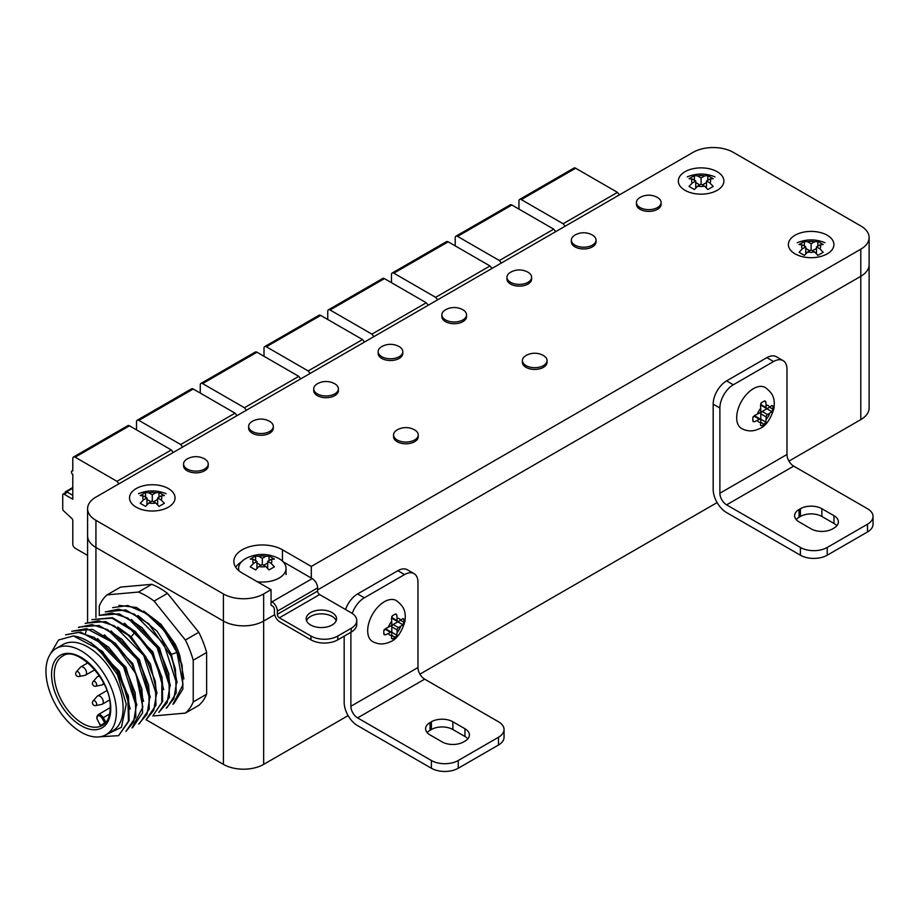 <?xml version="1.0" encoding="UTF-8"?>
<svg xmlns="http://www.w3.org/2000/svg" width="919" height="919" viewBox="0 0 919 919"><rect width="100%" height="100%" fill="white"/><g stroke="black" fill="none" stroke-linecap="round" stroke-linejoin="round"><path stroke-width="1.38" d="M619.429 194.862L617.465 192.37L563.129 223.742L565.093 226.235M563.129 223.742L521.303 199.595A3.32 1.918 60 0 0 519.637 199.423A3.32 1.918 60 0 0 518.948 200.951L518.948 209.084M519.637 199.423L573.984 168.051A3.32 1.918 -120 0 1 575.639 168.211L617.465 192.37M455.215 245.878L455.215 237.745A3.32 1.918 60 0 1 455.904 236.229A3.32 1.918 60 0 1 457.559 236.39L499.385 260.536L501.349 263.029M555.696 231.657L553.732 229.164L511.906 205.017A3.32 1.918 -120 0 0 510.24 204.845L455.904 236.229M553.732 229.164L499.385 260.536M391.471 282.684L391.471 274.54A3.32 1.918 60 0 1 392.16 273.023A3.32 1.918 60 0 1 393.826 273.184L435.652 297.331L437.616 299.835M491.964 268.451L489.999 265.959L448.173 241.812A3.32 1.918 -120 0 0 446.508 241.651L392.16 273.023M489.999 265.959L435.652 297.331M327.738 319.479L327.738 311.346A3.32 1.918 60 0 1 328.428 309.818A3.32 1.918 60 0 1 330.082 309.99L371.908 334.137L373.872 336.63M428.22 305.257L426.255 302.765L384.429 278.606A3.32 1.918 -120 0 0 382.775 278.446L328.428 309.818M426.255 302.765L371.908 334.137M264.006 356.273L264.006 348.14A3.32 1.918 60 0 1 264.683 346.624A3.32 1.918 60 0 1 266.349 346.785L308.175 370.931L310.14 373.424M364.487 342.052L362.523 339.559L320.697 315.412A3.32 1.918 -120 0 0 319.031 315.251L264.683 346.624M362.523 339.559L308.175 370.931M200.262 393.079L200.262 384.935A3.32 1.918 60 0 1 200.951 383.418A3.32 1.918 60 0 1 202.617 383.579L244.443 407.737L246.407 410.23M300.743 378.858L298.778 376.353L256.952 352.207A3.32 1.918 -120 0 0 255.298 352.046L200.951 383.418M298.778 376.353L244.443 407.737M136.529 429.874L136.529 421.741A3.32 1.918 60 0 1 137.218 420.213A3.32 1.918 60 0 1 138.872 420.385L180.698 444.532L182.663 447.025M237.01 415.652L235.046 413.159L193.22 389.013A3.32 1.918 -120 0 0 191.554 388.84L137.218 420.213M235.046 413.159L180.698 444.532M87.592 555.409L75.14 548.206A3.32 1.918 60 0 1 72.785 544.14L72.785 520.51A1.895 1.091 -120 0 0 71.831 518.465L63.687 510.941A1.895 1.091 60 0 1 62.722 508.908L62.722 494.95A1.895 1.091 60 0 1 63.112 494.077A1.895 1.091 60 0 1 64.066 494.169L72.785 499.212L72.785 474.422A1.895 1.091 60 0 1 71.452 472.09L71.452 471.895A1.895 1.091 60 0 1 71.843 471.022A1.895 1.091 60 0 1 72.187 470.93L72.785 470.93L72.785 458.535A3.32 1.918 60 0 1 73.474 457.019A3.32 1.918 60 0 1 75.14 457.18L116.966 481.326L118.93 483.819M72.785 495.341L67.42 492.239A1.895 1.091 -120 0 0 66.478 492.147L63.112 494.077M173.266 452.447L171.302 449.954L129.487 425.807A3.32 1.918 -120 0 0 127.821 425.646L73.474 457.019M65.238 492.86L65.238 492.527A1.895 1.091 60 0 1 65.64 491.654A1.895 1.091 60 0 1 66.582 491.757L67.42 492.239L64.066 494.169M171.302 449.954L116.966 481.326M87.592 622.232L87.592 535.834A28.466 16.439 0 0 0 95.932 547.46L223.409 621.049A28.466 16.439 0 0 0 263.661 621.049L263.661 764.378L348.106 715.625M419.937 674.144L717.107 502.578M788.95 461.108L860.781 419.627L860.781 276.309A28.466 16.439 0 0 0 869.121 264.683L869.121 237.573A28.466 16.439 180 0 1 860.781 249.198L311.3 566.437L282.455 549.78A28.466 16.439 0 0 0 251.427 546.219A28.466 16.439 0 0 0 233.863 561.406A28.466 16.439 0 0 0 242.191 573.019L271.048 589.676L263.661 593.938A28.466 16.439 180 0 1 223.409 593.938L95.932 520.338A28.466 16.439 180 0 1 87.592 508.724A28.466 16.439 180 0 1 95.932 497.099L693.052 152.359A28.466 16.439 180 0 1 733.305 152.359L860.781 225.948A28.466 16.439 180 0 1 869.121 237.573M263.661 593.938L263.661 621.049L274.689 614.685L263.661 621.049A28.466 16.439 0 0 1 223.409 621.049L95.932 547.46L95.932 617.579M860.781 249.198L860.781 276.309L317.618 589.906L860.781 276.309A28.466 16.439 0 0 0 869.121 264.683L869.121 408.013A28.466 16.439 180 0 1 860.781 419.627M263.661 764.378A28.466 16.439 180 0 1 223.409 764.378L223.409 593.938M146.132 719.761L223.409 764.378M155.759 492.779L152.29 494.778L148.821 492.779A9.489 5.48 0 0 1 155.759 492.779L158.998 492.458L164.363 495.559L161.124 495.869A9.489 5.48 0 0 1 161.124 499.879L157.654 497.88L161.124 495.869M143.456 495.869L146.925 497.88L143.456 499.879A9.489 5.48 0 0 1 143.456 495.869L140.216 495.559L145.581 492.458L148.821 492.779M148.821 502.969L152.29 500.97L155.759 502.969A9.489 5.48 0 0 1 148.821 502.969L145.581 506.403L140.216 503.302L143.456 499.879M161.124 499.879L164.363 503.302L158.998 506.403L155.759 502.969M158.998 492.458L158.998 497.099M145.581 492.458L145.581 497.099M152.29 494.778L152.29 500.97M153.634 501.751L157.654 499.419M146.925 499.419L150.946 501.751M146.925 497.88L146.925 504.922M157.654 497.88L157.654 504.922M265.786 556.305L262.317 558.304L258.859 556.305A9.489 5.48 0 0 1 265.786 556.305L269.026 555.984L274.402 559.085L271.151 559.395A9.489 5.48 0 0 1 271.151 563.404L267.693 561.406L271.151 559.395M253.495 559.395L256.952 561.406L253.495 563.404A9.489 5.48 0 0 1 253.495 559.395L250.244 559.085L255.608 555.984L258.859 556.305M258.859 566.495L262.317 564.496L265.786 566.495A9.489 5.48 0 0 1 258.859 566.495L255.608 569.929L250.244 566.828L253.495 563.404M257.331 581.761A23.722 13.693 0 0 0 286.039 568.367A23.722 13.693 0 0 0 279.1 558.683A23.722 13.693 0 0 0 276.148 557.247C266.992 553.502 257.768 553.502 248.486 557.247A23.722 13.693 0 0 0 238.607 568.367A23.722 13.693 0 0 0 238.974 570.802M271.151 563.404L274.402 566.828L269.026 569.929L265.786 566.495M269.026 555.984L269.026 560.624M255.608 555.984L255.608 560.624M262.317 558.304L262.317 564.496M263.661 565.277L267.693 562.945M256.952 562.945L260.985 565.277M256.952 561.406L256.952 568.447M267.693 561.406L267.693 568.447M704.574 175.92L701.105 177.918L697.636 175.92A9.489 5.48 0 0 1 704.574 175.92L707.814 175.598L713.178 178.7L709.939 179.021A9.489 5.48 0 0 1 709.939 183.019L706.47 181.02L709.939 179.021M692.271 179.021L695.74 181.02L692.271 183.019A9.489 5.48 0 0 1 692.271 179.021L689.032 178.7L694.396 175.598L697.636 175.92M697.636 186.12L701.105 184.122L704.574 186.12A9.489 5.48 0 0 1 697.636 186.12L694.396 189.544L689.032 186.442L692.271 183.019M709.939 183.019L713.178 186.442L707.814 189.544L704.574 186.12M707.814 175.598L707.814 180.25M694.396 175.598L694.396 180.25M701.105 177.918L701.105 184.122M702.449 184.891L706.47 182.571M695.74 182.571L699.761 184.891M695.74 181.02L695.74 188.073M706.47 181.02L706.47 188.073M814.602 241.766L811.132 243.776L807.675 241.766A9.489 5.48 0 0 1 814.602 241.766L817.841 241.456L823.206 244.546L819.966 244.868A9.489 5.48 0 0 1 819.966 248.865L816.497 246.866L819.966 244.868M802.298 244.868L805.768 246.866L802.298 248.865A9.489 5.48 0 0 1 802.298 244.868L799.059 244.546L804.424 241.456L807.675 241.766M807.675 251.967L811.132 249.968L814.602 251.967A9.489 5.48 0 0 1 807.675 251.967L804.424 255.402L799.059 252.3L802.298 248.865M819.966 248.865L823.206 252.3L817.841 255.402L814.602 251.967M817.841 241.456L817.841 246.097M804.424 241.456L804.424 246.097M811.132 243.776L811.132 249.968M812.476 250.749L816.497 248.417M805.768 248.417L809.788 250.749M805.768 246.866L805.768 253.92M816.497 246.866L816.497 253.92M104.525 735.487L121.434 727.308L126.248 704.161L117.471 674.592L98.299 648.791A56.932 32.866 -120 0 0 73.451 635.948L58.552 639.992L50.246 654.236M128.005 694.879L129.487 709.342M65.674 634.765L78.517 632.398L94.301 637.476L123.571 666.987L136.23 706.148L133.588 721.966L125.949 731.432L135.84 716.809L135.185 692.937L125.237 668.297L108.476 647.045L80.677 632.146L65.559 634.845M73.44 635.959L101.733 650.87L118.562 672.226L128.511 696.993L129.108 720.772L118.585 735.694M90.97 642.576L119.286 671.226L130.165 708.848M98.299 648.791L116.943 671.008L127.856 697.464L128.442 721.197L118.574 735.671L100.378 736.739M132.669 727.538L142.56 712.926L141.917 689.078L131.899 664.345L115.116 643.116L92.428 629.343L71.716 631.273L86.719 628.653L114.232 643.254L136.001 673.96L142.847 707.09L132.014 727.928M78.448 627.413L91.911 624.621L107.73 629.733L137 659.245L149.659 698.383L147.04 714.212L138.7 724.057M85.145 623.53L98.597 620.762L114.427 625.862L143.709 655.373L156.368 694.534L153.749 710.307L146.075 719.818L155.954 705.206L155.311 681.37L145.512 656.947L128.442 635.27L105.719 621.566L85.789 623.151M152.795 715.924L162.663 701.346L162.054 677.521L152.06 652.754L135.242 631.479L112.486 617.706L91.866 619.647L112.026 618.131L134.99 632.215L152.163 654.454L161.859 680.026L161.801 702.53L152.795 715.935M99.218 615.397L112.072 612.996L127.856 618.108L157.138 647.631L169.785 686.78L167.166 702.61L158.826 712.432L169.383 697.475L168.786 673.742L158.757 648.883L141.871 627.551L119.183 613.846L99.229 615.408M105.283 611.916L118.723 609.148L134.542 614.225L163.835 643.748L176.494 682.909L173.886 698.681L166.213 708.193M112.646 607.643L127.867 605.541L146.408 613.547L163.915 630.273L177.011 652.456L171.428 654.328L177.091 682.61M176.999 652.467L183.03 684.644L172.933 704.31M173.829 703.678L182.892 689.055L182.169 666.022L172.221 641.267L155.472 620.003L136.54 607.505L118.827 605.368M167.212 707.458L176.23 692.869L175.437 669.802L170.957 655.959L148.51 623.599L125.846 609.94L105.271 611.905M139.366 723.69L149.257 709.043L148.625 685.241L138.62 660.474L121.745 639.164L99.057 625.46L79.091 627.022M97.046 639.096L109.154 647.688M108.453 647.01L125.547 668.09L135.208 692.96M135.001 692.168L136.207 705.47M103.996 635.339L115.783 643.737M115.116 643.105L132.233 664.196L141.917 689.101M141.641 687.952L142.927 701.231M110.602 631.41L122.595 639.957M121.767 639.176L138.953 660.324L148.648 685.298M148.453 684.517L149.636 697.487M117.299 627.539L129.326 636.109M128.442 635.27L145.742 656.603L155.334 681.347M97.517 638.602L126.006 667.343L136.874 705.16M104.433 634.834L132.784 663.587L143.582 701.266M111.107 630.939L139.481 659.693L150.291 697.395M117.793 627.057L131.164 636.787L150.44 664.023L157 693.466M124.547 623.208L152.899 651.927L163.708 689.606M131.325 619.372L159.607 648.056L170.417 685.666M137.93 615.454L157.103 631.273L171.416 654.328L170.739 654.719L174.943 667.527L176.471 681.978M143.709 611.112L160.986 624.277L174.989 643.84A52.188 30.132 -120 0 1 179.848 655.764L183.88 678.957M144.513 612.284L157.103 621.474L172.542 641.071L181.686 663.759L183.168 677.9M155.231 680.99L156.345 693.684M123.95 623.633L136.115 632.306M135.196 631.445L152.37 652.57L162.066 677.544M161.813 676.51L163.054 689.549M130.739 619.808L142.456 628.102M141.859 627.528L159.102 648.722L168.797 673.776M168.533 672.674L169.762 685.896M137.459 615.937L149.349 624.38M148.556 623.622L170.945 655.959M103.307 682.415A4.744 2.734 60 0 1 103.319 682.645A4.744 2.734 60 0 1 102.331 684.816A4.744 2.734 60 0 1 101.837 685L95.829 686.206A2.746 1.585 60 0 0 96.598 684.138A2.746 1.585 60 0 0 94.737 681.473A2.746 1.585 60 0 0 93.129 681.542L97.173 676.935A4.744 2.734 60 0 1 97.586 676.602A4.744 2.734 60 0 1 99.964 676.832A4.744 2.734 60 0 1 100.16 676.958M153.335 715.591A71.165 41.091 -120 0 0 154.093 715.901L185.385 713.098L198.803 705.355A71.165 41.091 60 0 0 206.637 694.201L193.22 701.955L193.22 660.233L206.637 652.49L206.637 694.201M185.385 713.098A71.165 41.091 -120 0 0 193.22 701.955M193.22 660.233A71.165 41.091 -120 0 0 185.385 640.038L198.803 632.283A71.165 41.091 60 0 1 206.637 652.49M185.385 640.038L154.093 601.106L167.511 593.364L198.803 632.283M154.093 601.106A71.165 41.091 -120 0 0 138.413 592.054L151.83 584.312A71.165 41.091 60 0 1 167.511 593.364M138.413 592.054L107.121 594.857L120.538 587.103L151.83 584.312M107.121 594.857A71.165 41.091 -120 0 0 99.286 606L99.286 615.374M103.319 702.013A4.744 2.734 60 0 1 102.331 704.184A4.744 2.734 60 0 1 101.837 704.368L95.829 705.574A2.746 1.585 60 0 0 96.598 703.506A2.746 1.585 60 0 0 94.737 700.841A2.746 1.585 60 0 0 93.129 700.91L97.173 696.303A4.744 2.734 60 0 1 97.586 695.97A4.744 2.734 60 0 1 99.964 696.2A4.744 2.734 60 0 1 103.319 702.013M106.076 734.695L112.784 730.823A49.81 28.765 -120 0 0 112.784 673.294A49.81 28.765 -120 0 0 62.974 644.541L56.266 648.412A49.81 28.765 60 0 1 106.076 677.177A49.81 28.765 60 0 1 106.076 734.695A49.81 28.765 60 0 1 67.696 721.346A49.81 28.765 60 0 1 45.95 671.215A49.81 28.765 60 0 1 56.266 648.412M100.458 725.964L100.228 726.412A0.953 0.77 70.6 0 0 100.481 725.171A39 22.515 -120 0 0 104.663 722.759L105.674 721.874L103.261 717.693A5.135 2.964 -120 0 0 98.115 714.729L110.2 707.619M104.766 723.678A0.953 0.77 49.4 0 0 104.663 722.759L102.124 718.348L109.637 714.017M80.401 667.251A4.744 2.734 60 0 1 80.815 666.918A4.744 2.734 60 0 1 83.181 667.148A4.744 2.734 60 0 1 86.535 672.961A4.744 2.734 60 0 1 85.559 675.132A4.744 2.734 60 0 1 85.065 675.316L79.045 676.522A2.746 1.585 60 0 0 79.827 674.454A2.746 1.585 60 0 0 77.966 671.789A2.746 1.585 60 0 0 76.357 671.858L80.401 667.251M87.592 508.724L87.592 535.834A28.466 16.439 0 0 0 95.932 547.46L95.932 520.338M717.211 171.727A22.768 13.142 0 0 0 692.386 168.878A22.768 13.142 0 0 0 678.337 181.02A22.768 13.142 0 0 0 701.105 194.162A22.768 13.142 0 0 0 723.873 181.02A22.768 13.142 0 0 0 717.211 171.727M827.238 235.253A22.768 13.142 0 0 0 802.425 232.404A22.768 13.142 0 0 0 788.364 244.546A22.768 13.142 0 0 0 811.132 257.688A22.768 13.142 0 0 0 833.912 244.546A22.768 13.142 0 0 0 827.238 235.253M168.395 488.575A22.768 13.142 0 0 0 143.571 485.726A22.768 13.142 0 0 0 129.522 497.88A22.768 13.142 0 0 0 152.29 511.021A22.768 13.142 0 0 0 175.058 497.88A22.768 13.142 0 0 0 168.395 488.575M311.3 578.051L311.3 566.437M271.048 589.676L271.048 605.173L272.38 605.943A2.849 1.643 60 0 1 274.402 609.435L274.402 612.536A7.593 4.377 -120 0 0 279.767 621.83L310.967 639.842L310.967 636.04L279.376 617.798A2.849 1.643 60 0 1 277.354 614.306L277.354 611.146A7.593 4.377 -120 0 0 271.99 601.842L312.242 578.602L283.121 561.785M312.242 578.602A7.593 4.377 60 0 1 317.618 587.896L317.618 591.066A2.849 1.643 -120 0 0 319.628 594.559L351.219 612.801A18.977 10.959 -0 0 1 356.779 620.543L356.779 624.346A18.977 10.959 180 0 1 351.219 632.088L351.219 628.286A18.977 10.959 -0 0 0 356.779 620.543M241.49 561.819A28.466 16.439 0 0 0 235.701 567.207M271.048 601.302L271.99 601.842M332.092 612.605A15.186 8.765 0 0 0 315.55 610.698A15.186 8.765 0 0 0 306.176 618.797A15.186 8.765 0 0 0 321.363 627.562A15.186 8.765 0 0 0 336.549 618.797A15.186 8.765 0 0 0 332.092 612.605M310.967 636.04A18.977 10.959 -0 0 0 337.801 636.04L351.219 628.286M337.801 636.04L337.801 639.842L351.219 632.088M306.544 620.704A15.186 8.765 180 0 1 317.124 614.191A15.186 8.765 180 0 1 332.092 616.408A15.186 8.765 180 0 1 336.182 620.704M337.801 639.842A18.977 10.959 180 0 1 310.967 639.842M657.499 207.556A12.338 7.122 180 0 1 644.047 209.095A12.338 7.122 180 0 1 636.442 202.525A12.338 7.122 180 0 1 640.371 197.309A17.748 17.748 0 0 1 657.177 197.309A12.338 7.122 180 0 1 661.106 202.525A12.338 7.122 180 0 1 657.499 207.556M661.106 202.525L661.106 204.259A12.338 7.122 180 0 1 657.499 209.302A12.338 7.122 180 0 1 644.047 210.842A12.338 7.122 180 0 1 636.442 204.259L636.442 202.525M592.41 245.132A12.338 7.122 180 0 1 578.97 246.671A12.338 7.122 180 0 1 571.354 240.1A12.338 7.122 180 0 1 575.283 234.885A17.748 17.748 0 0 1 592.1 234.885A12.338 7.122 180 0 1 596.029 240.1A12.338 7.122 180 0 1 592.41 245.132M596.029 240.1L596.029 241.835A12.338 7.122 180 0 1 592.41 246.866A12.338 7.122 180 0 1 578.97 248.417A12.338 7.122 180 0 1 571.354 241.835L571.354 240.1M528.011 282.317A12.338 7.122 180 0 1 514.56 283.856A12.338 7.122 180 0 1 506.955 277.285A12.338 7.122 180 0 1 510.884 272.07A17.748 17.748 0 0 1 527.69 272.07A12.338 7.122 180 0 1 531.619 277.285A12.338 7.122 180 0 1 528.011 282.317M531.619 277.285L531.619 279.02A12.338 7.122 180 0 1 528.011 284.051A12.338 7.122 180 0 1 514.56 285.602A12.338 7.122 180 0 1 506.955 279.02L506.955 277.285M462.923 319.892A12.338 7.122 180 0 1 449.483 321.432A12.338 7.122 180 0 1 441.867 314.849A12.338 7.122 180 0 1 445.795 309.646A17.748 17.748 0 0 1 462.613 309.646A12.338 7.122 180 0 1 466.542 314.849A12.338 7.122 180 0 1 462.923 319.892M466.542 314.849L466.542 316.596A12.338 7.122 180 0 1 462.923 321.627A12.338 7.122 180 0 1 449.483 323.178A12.338 7.122 180 0 1 441.867 316.596L441.867 314.849M399.191 356.687A12.338 7.122 180 0 1 385.75 358.226A12.338 7.122 180 0 1 378.134 351.655A12.338 7.122 180 0 1 382.063 346.44A17.748 17.748 0 0 1 398.869 346.44A12.338 7.122 180 0 1 402.798 351.655A12.338 7.122 180 0 1 399.191 356.687M402.798 351.655L402.798 353.39A12.338 7.122 180 0 1 399.191 358.433A12.338 7.122 180 0 1 385.75 359.972A12.338 7.122 180 0 1 378.134 353.39L378.134 351.655M269.704 431.448A12.338 7.122 180 0 1 256.263 432.987A12.338 7.122 180 0 1 248.647 426.416A12.338 7.122 180 0 1 252.576 421.201A17.748 17.748 0 0 1 269.382 421.201A12.338 7.122 180 0 1 273.311 426.416A12.338 7.122 180 0 1 269.704 431.448M273.311 426.416L273.311 428.151A12.338 7.122 180 0 1 269.704 433.182A12.338 7.122 180 0 1 256.263 434.733A12.338 7.122 180 0 1 248.647 428.151L248.647 426.416M204.627 469.023A12.338 7.122 180 0 1 191.175 470.562A12.338 7.122 180 0 1 183.57 463.98A12.338 7.122 180 0 1 187.499 458.776A17.748 17.748 0 0 1 204.305 458.776A12.338 7.122 180 0 1 208.234 463.98A12.338 7.122 180 0 1 204.627 469.023M208.234 463.98L208.234 465.726A12.338 7.122 180 0 1 204.627 470.758A12.338 7.122 180 0 1 191.175 472.309A12.338 7.122 180 0 1 183.57 465.726L183.57 463.98M543.439 365.601A12.338 7.122 180 0 1 529.999 367.141A12.338 7.122 180 0 1 522.383 360.558A12.338 7.122 180 0 1 526.311 355.354A17.748 17.748 0 0 1 543.118 355.354A12.338 7.122 180 0 1 547.046 360.558A12.338 7.122 180 0 1 543.439 365.601M547.046 360.558L547.046 362.304A12.338 7.122 180 0 1 543.439 367.336A12.338 7.122 180 0 1 529.999 368.875A12.338 7.122 180 0 1 522.383 362.304L522.383 360.558M414.618 439.971A12.338 7.122 180 0 1 401.178 441.511A12.338 7.122 180 0 1 393.562 434.928A12.338 7.122 180 0 1 397.49 429.724A17.748 17.748 0 0 1 414.308 429.724A12.338 7.122 180 0 1 418.237 434.928A12.338 7.122 180 0 1 414.618 439.971M418.237 434.928L418.237 436.674A12.338 7.122 180 0 1 414.618 441.706A12.338 7.122 180 0 1 401.178 443.257A12.338 7.122 180 0 1 393.562 436.674L393.562 434.928M334.78 393.872A12.338 7.122 180 0 1 321.34 395.423A12.338 7.122 180 0 1 313.724 388.84A12.338 7.122 180 0 1 317.652 383.625A17.748 17.748 0 0 1 334.47 383.625A12.338 7.122 180 0 1 338.399 388.84A12.338 7.122 180 0 1 334.78 393.872M338.399 388.84L338.399 390.575A12.338 7.122 180 0 1 334.78 395.618A12.338 7.122 180 0 1 321.34 397.157A12.338 7.122 180 0 1 313.724 390.575L313.724 388.84M760.817 403.361L760.817 404.521L766.182 407.622L765.883 402.028L764.229 401.063L761.541 402.614L760.518 405.13L760.817 410.724A1.895 1.091 120 0 1 759.473 413.045L754.476 415.583L752.822 417.72L752.822 420.822L754.476 421.787L759.473 419.248L754.108 416.146L753.098 416.732M766.182 407.622A1.895 1.091 120 0 0 766.572 408.495A1.895 1.091 120 0 0 767.526 408.392L769.628 407.186A9.454 5.457 120 0 0 766.182 405.199M759.473 419.248A1.895 1.091 120 0 1 760.427 419.144A1.895 1.091 120 0 1 760.817 420.017L760.518 425.267L761.541 425.865L764.229 424.314L760.817 422.338M767.526 414.595L771.926 411.712L766.86 408.783L762.161 411.494L767.526 414.595A1.895 1.091 120 0 0 766.182 416.916L760.817 413.826L760.817 419.248L765.883 422.166L766.182 416.916M765.274 387.496A23.687 13.67 120 0 0 748.066 392.792A23.687 13.67 120 0 0 736.831 415.032A23.687 13.67 120 0 0 741.587 428.518C747.113 431.471 752.799 431.643 758.646 429.035C765.435 426.68 770.559 419.696 774.028 408.105L774.315 402.913C773.855 399.616 774.372 394.262 765.274 387.496M769.536 407.232L772.948 409.208L772.948 406.106L771.926 405.509L772.948 406.106L771.926 405.509L769.628 407.186M772.948 409.208L771.926 411.712M765.883 422.166L764.229 424.314M761.541 425.865L760.518 425.267L761.541 425.865M754.476 421.787L752.822 420.822L753.304 421.741M765.883 402.028L764.229 401.063L765.263 401.029M754.108 416.146A1.895 1.091 -60 0 1 755.05 416.054L760.427 419.144M760.817 413.826A1.895 1.091 -60 0 1 762.161 411.494M766.572 408.495L761.208 405.394A1.895 1.091 -60 0 1 760.817 404.521M380.707 604.346A15.186 8.765 -60 0 1 383.763 602.071L385.095 601.302A15.186 8.765 -60 0 1 388.151 600.05M350.886 632.283L350.886 706.274L417.973 667.539L417.973 582.313A18.977 10.959 120 0 0 414.044 573.628A18.977 10.959 120 0 0 404.555 574.57L364.303 597.809A18.977 10.959 120 0 0 352.253 613.444M417.973 667.539A9.489 5.48 -120 0 0 424.681 679.152L498.489 721.771A18.977 10.959 0 0 1 504.049 729.514A18.977 10.959 0 0 1 498.489 737.256L458.225 760.507L458.225 768.25A18.977 10.959 180 0 1 431.39 768.25L357.594 725.642A18.977 10.959 -120 0 1 344.177 702.403L344.177 636.155M404.555 574.57L397.847 570.699L357.594 593.938L364.303 597.809M431.39 768.25L431.39 760.507L357.594 717.888A9.489 5.48 60 0 1 350.886 706.274M504.049 729.514L504.049 737.256A18.977 10.959 180 0 1 498.489 745.01L458.225 768.25M467.828 738.807A15.186 8.765 0 0 0 464.945 736.487L452.86 729.514A15.186 8.765 0 0 0 431.39 729.514L430.058 730.283A15.186 8.765 0 0 0 427.174 732.615M397.847 570.699A18.977 10.959 -60 0 1 407.335 569.757L414.044 573.628M345.555 609.527A18.977 10.959 -60 0 1 357.594 593.938M464.945 736.487L464.945 728.744L452.86 721.771L452.86 729.514M431.39 729.514L431.39 721.771L430.058 722.541L430.058 730.283M430.058 722.541A15.186 8.765 180 0 0 425.6 728.744A15.186 8.765 180 0 0 430.058 734.936L442.131 741.909A15.186 8.765 180 0 0 463.601 741.909L464.945 741.139A15.186 8.765 180 0 0 469.391 734.936A15.186 8.765 180 0 0 464.945 728.744M431.39 760.507A18.977 10.959 0 0 0 458.225 760.507M431.39 721.771A15.186 8.765 180 0 1 452.86 721.771M391.804 616.396L391.804 617.568L397.18 620.67L396.882 615.075L395.216 614.11L392.539 615.661L391.505 618.165L391.804 623.76A1.895 1.091 120 0 1 390.472 626.092L385.475 628.63L383.809 630.767L383.809 633.869L385.475 634.822L388.369 633.501L390.472 632.283L385.095 629.193L384.085 629.768M397.18 620.67A1.895 1.091 120 0 0 397.571 621.531A1.895 1.091 120 0 0 398.524 621.439L400.615 620.233A9.454 5.457 120 0 0 397.18 618.246M390.472 632.283A1.895 1.091 120 0 1 391.414 632.192A1.895 1.091 120 0 1 391.804 633.065L391.505 638.314L392.539 638.9L395.216 637.349L391.804 635.385M398.524 627.643L402.913 624.759L397.847 621.83L393.148 624.541L398.524 627.643A1.895 1.091 120 0 0 397.18 629.963L391.804 626.861L391.804 632.283L396.882 635.213L397.18 629.963M396.273 600.544A23.687 13.67 120 0 0 379.065 605.828A23.687 13.67 120 0 0 367.83 628.079A23.687 13.67 120 0 0 372.586 641.565C378.111 644.506 383.786 644.678 389.633 642.082C396.422 639.727 401.557 632.743 405.015 621.141L405.313 615.96C404.854 612.663 405.371 607.31 396.273 600.544M400.535 620.279L403.935 622.243L403.935 619.153L402.913 618.556L403.935 619.153L402.913 618.556L400.615 620.233M403.935 622.243L402.913 624.759M396.882 635.213L395.216 637.349M392.539 638.9L391.505 638.314L392.539 638.9M385.475 634.822L383.809 633.869L384.291 634.788M396.882 615.075L395.216 614.11L396.25 614.064M385.095 629.193A1.895 1.091 -60 0 1 386.049 629.09L391.414 632.192M391.804 626.861A1.895 1.091 -60 0 1 393.148 624.541M397.571 621.531L392.206 618.441A1.895 1.091 -60 0 1 391.804 617.568M749.72 391.299A15.186 8.765 -60 0 1 752.764 389.024L754.108 388.255A15.186 8.765 -60 0 1 757.153 387.002M786.986 454.491L786.986 369.277A18.977 10.959 120 0 0 783.057 360.593A18.977 10.959 120 0 0 773.568 361.523L733.305 384.774A18.977 10.959 120 0 0 719.887 408.013L719.887 493.227L786.986 454.491A9.489 5.48 -120 0 0 793.694 466.117L867.49 508.724A18.977 10.959 0 0 1 873.05 516.467A18.977 10.959 0 0 1 867.49 524.221L827.238 547.46L827.238 555.202A18.977 10.959 180 0 1 800.403 555.202L726.596 512.595A18.977 10.959 -120 0 1 713.178 489.356L713.178 404.13A18.977 10.959 -60 0 1 726.596 380.891L733.305 384.774M773.568 361.523L766.86 357.652L726.596 380.891M800.403 555.202L800.403 547.46L726.596 504.853A9.489 5.48 60 0 1 719.887 493.227M873.05 516.467L873.05 524.221A18.977 10.959 180 0 1 867.49 531.963L827.238 555.202M836.83 525.771A15.186 8.765 0 0 0 833.947 523.439L821.873 516.467A15.186 8.765 0 0 0 800.403 516.467L799.059 517.248A15.186 8.765 0 0 0 796.176 519.568M766.86 357.652A18.977 10.959 -60 0 1 776.337 356.71L783.057 360.593M833.947 523.439L833.947 515.697L821.873 508.724L821.873 516.467M800.403 516.467L800.403 508.724L799.059 509.494L799.059 517.248M799.059 509.494A15.186 8.765 180 0 0 794.613 515.697A15.186 8.765 180 0 0 799.059 521.889L811.132 528.862A15.186 8.765 180 0 0 832.603 528.862L833.947 528.092A15.186 8.765 180 0 0 838.392 521.889A15.186 8.765 180 0 0 833.947 515.697M800.403 547.46A18.977 10.959 0 0 0 827.238 547.46M800.403 508.724A15.186 8.765 180 0 1 821.873 508.724M575.639 168.211L521.303 199.595M511.906 205.017L457.559 236.39M448.173 241.812L393.826 273.184M384.429 278.606L330.082 309.99M320.697 315.412L266.349 346.785M256.952 352.207L202.617 383.579M193.22 389.013L138.872 420.385M72.785 488.173L66.582 491.757M72.785 470.585L72.187 470.93M129.487 425.807L75.14 457.18M80.677 632.146L81.584 632.8M85.547 633.18L86.719 628.653M128.924 635.718L130.487 637.177L131.164 636.787M131.176 636.775L134.978 632.226M102.124 718.348A4.193 2.412 -120 0 0 97.931 715.935A4.193 2.412 -120 0 0 97.931 720.772L100.481 725.171M102.491 725.367C107.374 722.621 109.947 716.774 110.211 707.86C111.877 680.071 76.392 644.747 62.63 656.132A39.942 23.067 60 0 0 61.447 700.347A39.942 23.067 60 0 0 100.217 726.412A39.942 23.067 -120 0 0 102.491 725.367A39.942 23.067 -120 0 0 104.513 723.931M110.762 708.629A41.849 24.158 60 0 1 66.375 712.604A41.849 24.158 60 0 1 66.375 653.42A41.849 24.158 60 0 1 110.762 708.629M106.041 722.288L106.845 721.174M282.455 549.78L282.455 561.13M317.618 587.896L277.354 611.146M277.354 614.306L317.618 591.066M319.628 594.559L279.376 617.798M760.817 408.3A9.454 5.457 120 0 0 757.371 414.251M757.371 420.454A9.454 5.457 120 0 0 760.817 422.441M766.182 419.34A9.454 5.457 120 0 0 769.628 413.389M498.489 745.01L498.489 737.256M424.681 679.152L357.594 717.888M391.804 621.347A9.454 5.457 120 0 0 388.369 627.298M388.369 633.501A9.454 5.457 120 0 0 391.804 635.489M397.18 632.387A9.454 5.457 120 0 0 400.615 626.425M719.887 408.013L713.178 404.13M867.49 531.963L867.49 524.221M793.694 466.117L726.596 504.853M72.785 487.529L65.64 491.654M72.785 470.471L71.843 471.022M166.121 493.721C156.965 489.976 147.741 489.976 138.459 493.721M286.039 574.57L286.039 568.367M238.607 570.481L238.607 568.367M714.936 176.873C705.781 173.117 696.556 173.117 687.274 176.873M824.963 242.719C815.808 238.963 806.583 238.963 797.301 242.719M103.433 652.444L101.733 650.87M128.005 694.73L128.534 697.004M174.955 667.504L175.472 669.767M157.08 621.439L155.391 619.865M181.675 663.713L182.203 665.976M99.286 675.614L97.586 676.602M104.031 683.839L102.331 684.816M93.129 681.542A2.849 2.849 0 0 0 95.829 686.206M106.903 690.594L97.586 695.97M109.476 700.06L102.331 704.184M93.129 700.91A2.849 2.849 0 0 0 95.829 705.574M98.115 714.729L96.84 716.763L96.897 718.566L100.539 725.93M87.96 662.794L80.815 666.918M94.875 669.756L85.559 675.132M76.357 671.858A2.849 2.849 0 0 0 79.045 676.522"/></g></svg>
